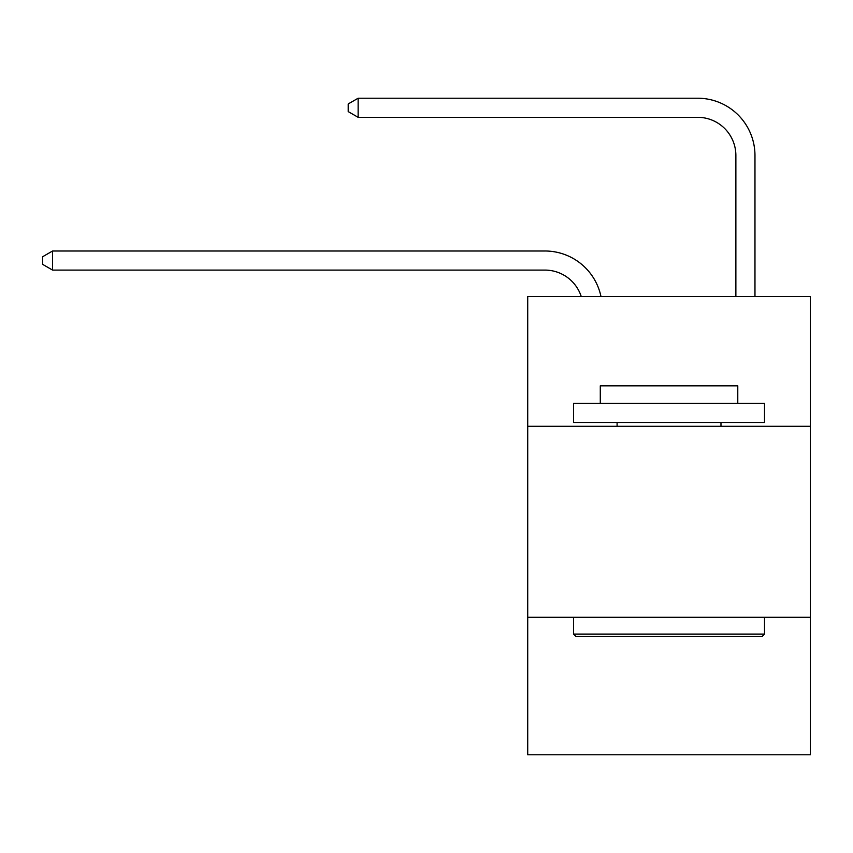 <?xml version="1.0" encoding="UTF-8"?>
<svg xmlns="http://www.w3.org/2000/svg" width="853" height="853" viewBox="0 0 853 853"><rect width="100%" height="100%" fill="white"/><g stroke="black" fill="none" stroke-linecap="round" stroke-linejoin="round"><path stroke-width="1.28" d="M810.35 426.308L810.35 296.449L527.719 296.449L527.719 426.308L810.35 426.308L810.35 754.777L527.719 754.777L527.719 426.308M810.35 617.284L527.719 617.284M544.896 250.995L52.577 250.995L544.896 250.995A57.29 57.29 170.1 0 1 600.96 296.449M735.872 296.449L735.872 155.513A38.193 38.193 48.4 0 0 697.679 117.319L358.132 117.319L348.205 111.594L348.205 103.949L358.132 98.223L697.679 98.223A57.29 57.29 33.4 0 1 754.969 155.513L754.969 296.449M575.839 636.381L573.547 634.088L764.512 634.088L762.23 636.381L575.839 636.381M764.512 403.394L764.512 422.491L573.547 422.491L573.547 403.394L764.512 403.394M600.288 403.394L600.288 385.823L737.781 385.823L737.781 403.394M764.512 617.284L764.512 634.088M573.547 617.284L573.547 634.088M720.977 422.491L720.977 426.308M617.092 422.491L617.092 426.308M735.872 155.513A38.193 38.193 -146.6 0 0 697.679 117.319A38.193 38.193 -146.6 0 1 735.872 155.513A38.193 38.193 -146.6 0 0 697.679 117.319A38.193 38.193 -146.6 0 1 735.872 155.513A38.193 38.193 -146.6 0 0 697.679 117.319A38.193 38.193 -146.6 0 1 735.872 155.513A38.193 38.193 -146.6 0 0 697.679 117.319A38.193 38.193 -146.6 0 1 735.872 155.513A38.193 38.193 -146.6 0 0 697.679 117.319A38.193 38.193 -146.6 0 1 735.872 155.513A38.193 38.193 -146.6 0 0 697.679 117.319A38.193 38.193 -146.6 0 1 735.872 155.513A38.193 38.193 -146.6 0 0 697.679 117.319A38.193 38.193 -146.6 0 1 735.872 155.513A38.193 38.193 -146.6 0 0 697.679 117.319A38.193 38.193 -146.6 0 1 735.872 155.513A38.193 38.193 -146.6 0 0 697.679 117.319A38.193 38.193 -146.6 0 1 735.872 155.513A38.193 38.193 -146.6 0 0 697.679 117.319A38.193 38.193 -146.6 0 1 735.872 155.513A38.193 38.193 -146.6 0 0 697.679 117.319A38.193 38.193 -146.6 0 1 735.872 155.513A38.193 38.193 -146.6 0 0 697.679 117.319A38.193 38.193 -146.6 0 1 735.872 155.513A38.193 38.193 -146.6 0 0 697.679 117.319A38.193 38.193 -146.6 0 1 735.872 155.513A38.193 38.193 -146.6 0 0 697.679 117.319A38.193 38.193 -146.6 0 1 735.872 155.513A38.193 38.193 -146.6 0 0 697.679 117.319A38.193 38.193 -146.6 0 1 735.872 155.513A38.193 38.193 -146.6 0 0 697.679 117.319A38.193 38.193 -146.6 0 1 735.872 155.513A38.193 38.193 -146.6 0 0 697.679 117.319A38.193 38.193 -146.6 0 1 735.872 155.513A38.193 38.193 -146.6 0 0 697.679 117.319A38.193 38.193 -146.6 0 1 735.872 155.513A38.193 38.193 -146.6 0 0 697.679 117.319A38.193 38.193 -146.6 0 1 735.872 155.513A38.193 38.193 -146.6 0 0 697.679 117.319A38.193 38.193 -146.6 0 1 735.872 155.513A38.193 38.193 -146.6 0 0 697.679 117.319A38.193 38.193 -146.6 0 1 735.872 155.513A38.193 38.193 -146.6 0 0 697.679 117.319A38.193 38.193 -146.6 0 1 735.872 155.513M581.213 296.449A38.193 38.193 -9.9 0 0 544.896 270.092L52.577 270.092L42.65 264.366L42.65 256.732L52.577 250.995L52.577 270.092M358.132 98.223L358.132 117.319"/></g></svg>
